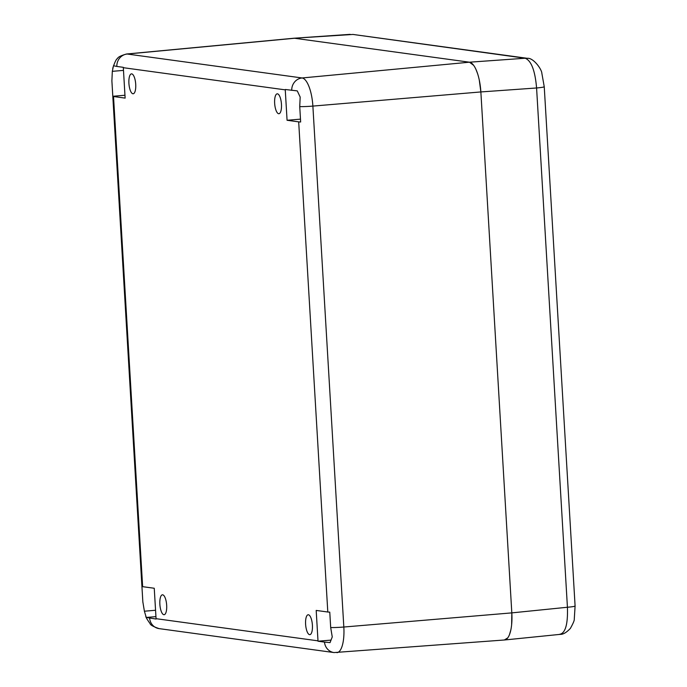 <?xml version="1.0" encoding="UTF-8"?>
<svg xmlns="http://www.w3.org/2000/svg" width="687" height="687" viewBox="0 0 687 687"><rect width="100%" height="100%" fill="white"/><g stroke="black" fill="none" stroke-linecap="round" stroke-linejoin="round"><path stroke-width="1.03" d="M113.518 96.515L142.638 586.672L154.249 588.261L156.061 618.678L317.995 640.842L316.192 610.425L327.802 612.014A11.894 0.842 -3.4 0 0 329.769 612.143L330.687 627.54L332.25 636.926L330.052 642.611L324.496 642.096A11.894 11.164 97.8 0 0 334.019 652.564L504.49 639.983A28.536 9.592 -94.9 0 0 511.815 612.873L480.866 91.938A28.536 9.592 -94.9 0 0 469.461 62.199L294.568 38.257A28.536 9.592 -94.9 0 0 293.813 38.24L126.485 54.015A26.982 9.068 -94.9 0 1 127.207 54.024L294.568 38.257L469.461 62.199L302.091 77.966L127.207 54.024A11.894 11.164 -82.2 0 0 116.833 66.441L123.308 67.326A11.894 11.164 -82.2 0 0 123.325 67.695L125.128 98.112L113.518 96.515A11.894 0.842 176.6 0 1 112.805 96.283L124.957 95.253M300.485 119.134L287.072 120.277L285.26 89.86A11.894 11.164 -82.2 0 1 285.242 89.49L297.273 90.89L300.167 97.047L299.738 106.605A11.894 0.842 -3.4 0 0 312.877 106.09A26.982 9.068 -94.9 0 0 302.091 77.966A11.894 11.164 -82.2 0 0 291.726 90.375M287.072 120.277L298.682 121.865A11.894 0.842 -3.4 0 0 300.648 121.994L299.738 106.605M166.666 605.23A9.987 3.358 -94.9 0 0 162.415 594.805A9.987 3.358 -94.9 0 0 159.865 604.294A9.987 3.358 -94.9 0 0 164.107 614.71A9.987 3.358 -94.9 0 0 166.666 605.23M281.455 104.244A9.987 3.358 -94.9 0 0 277.213 93.818A9.987 3.358 -94.9 0 0 274.654 103.308A9.987 3.358 -94.9 0 0 278.905 113.724A9.987 3.358 -94.9 0 0 281.455 104.244M135.717 84.295A9.987 3.358 -94.9 0 0 131.466 73.87A9.987 3.358 -94.9 0 0 128.916 83.359A9.987 3.358 -94.9 0 0 133.158 93.776A9.987 3.358 -94.9 0 0 135.717 84.295M312.405 625.179A9.987 3.358 -94.9 0 0 308.162 614.762A9.987 3.358 -94.9 0 0 305.603 624.243A9.987 3.358 -94.9 0 0 309.854 634.659A9.987 3.358 -94.9 0 0 312.405 625.179M317.995 640.842A11.894 11.164 97.8 0 0 318.021 641.211L324.496 642.096M318.021 641.211L330.808 640.121M156.061 618.678A11.894 11.164 97.8 0 0 156.086 619.047L146.254 617.45L144.399 611.215L142.836 601.829A11.894 0.842 176.6 0 1 142.836 601.821A11.894 0.842 176.6 0 1 142.836 601.812L141.926 586.432A11.894 0.842 176.6 0 0 142.638 586.672M146.254 617.45L155.94 616.634M144.399 611.215L155.554 610.262M123.48 70.383L112.325 71.336L111.887 80.894A11.894 0.842 176.6 0 1 111.887 80.886L112.805 96.283M112.325 71.336L113.475 65.737L116.833 66.441M544.052 86.596C544.731 87 542.241 87.455 536.581 87.979C535.087 70.555 531.283 60.645 525.177 58.232L527.341 58.309C533.292 57.571 541.734 69.181 541.863 73.346L544.241 86.734L575.096 606.011L574.272 619.193C574.461 620.344 573.156 623.427 570.347 628.442C566.414 632.572 563.031 634.548 560.188 634.359L504.782 639.958M473.687 65.359L469.461 62.199L525.177 58.232L352.998 34.444L293.607 38.257M504.352 639.992L507.702 637.905M509.505 634.53L510.793 630.108M511.635 624.638L511.815 612.881L343.826 627.025L312.877 106.09L480.866 91.938L511.815 612.881L567.428 607.256C573.087 606.741 575.577 606.278 574.907 605.882M559.398 634.341C565.324 633.543 567.994 624.517 567.428 607.256L536.581 87.979L480.866 91.938L479.268 79.924M477.671 73.853L475.816 69.061M285.26 89.86L123.325 67.695M327.802 612.014L298.682 121.865M330.687 627.54A11.894 0.842 -3.4 0 0 343.826 627.025A26.982 9.068 -94.9 0 1 336.896 652.65M149.611 618.154A11.894 11.164 97.8 0 0 159.126 628.622L334.019 652.564M142.87 602.301L111.887 80.886M159.126 628.622C153.338 626.656 150.333 625.007 150.118 623.676C147.173 619.528 145.73 617.072 145.79 616.316M112.72 68.374C114.729 62.234 116.318 58.962 117.477 58.55C117.915 57.115 120.921 55.604 126.485 54.015M353.006 34.444L527.333 58.309M294.027 38.223L350.181 34.35"/></g></svg>
